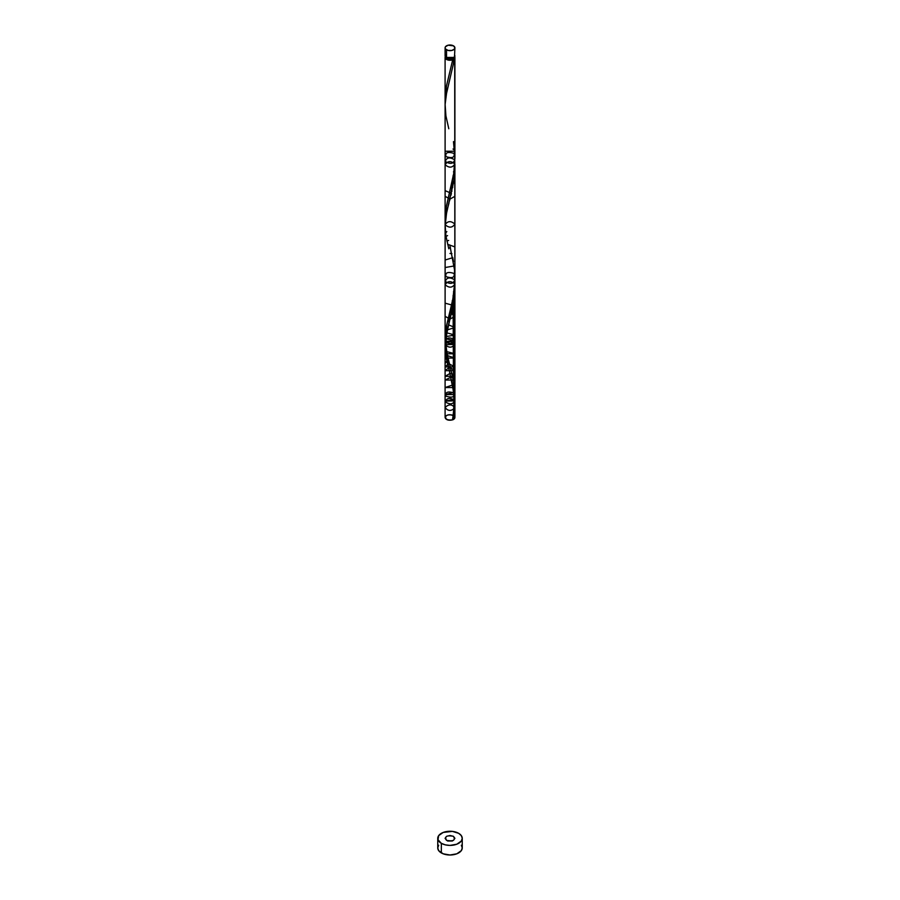 <?xml version="1.0" encoding="UTF-8"?>
<svg xmlns="http://www.w3.org/2000/svg" width="900" height="900" viewBox="0 0 900 900"><rect width="100%" height="100%" fill="white"/><g stroke="black" fill="none" stroke-linecap="round" stroke-linejoin="round"><path stroke-width="1.35" d="M445.478 54.742L445.095 55.834L446.535 57.825L446.535 49.826A4.905 2.824 180 0 1 445.095 47.824A4.905 2.824 180 0 1 448.121 45.214A4.905 2.824 180 0 1 453.465 45.833L448.121 45.214L445.478 46.744L445.095 47.824L445.478 48.915L448.121 50.445L451.879 50.445L454.522 48.915L454.905 47.824L453.465 45.833A4.905 2.824 180 0 1 454.905 47.824A4.905 2.824 180 0 1 451.879 50.445A4.905 2.824 180 0 1 446.535 49.826L446.535 57.825A4.905 2.824 0 0 0 451.879 58.444A4.905 2.824 0 0 0 454.905 55.834L454.522 54.742M446.085 57.431L447.233 59.029A3.915 2.261 0 0 0 452.767 59.029A3.915 2.261 0 0 0 453.915 57.532M438.683 845.224L437.749 847.924A12.251 7.076 0 0 0 441.338 852.93L441.338 843.322A12.251 7.076 180 0 1 437.749 838.327A12.251 7.076 180 0 1 445.309 831.791A12.251 7.076 180 0 1 458.662 833.321A12.251 7.076 180 0 1 462.251 838.327A12.251 7.076 180 0 1 454.691 844.864A12.251 7.076 180 0 1 441.338 843.322L441.338 852.93A12.251 7.076 0 0 0 454.691 854.46A12.251 7.076 0 0 0 462.251 847.924L461.317 845.224M445.185 341.752L446.006 328.478L452.914 298.721L454.86 281.317L454.702 56.633A4.905 2.824 180 0 1 454.905 57.431L445.095 57.431L445.095 98.606L446.4 86.276L452.711 59.794A4.905 2.824 180 0 1 446.535 59.434A4.905 2.824 180 0 1 445.095 57.431A4.905 2.824 180 0 1 445.298 56.633L445.478 56.351M445.129 220.219L446.062 208.114L453.791 173.531L454.871 156.465M446.085 57.532A3.915 2.261 0 0 0 447.233 59.029L450 59.693L452.767 59.029L452.711 59.794L451.181 60.176L447.896 59.985L445.095 57.431L445.106 217.822M453.465 261.63L452.723 257.512M445.095 338.636L445.129 104.625L446.299 94.466L453.308 64.215L454.084 58.995L452.767 59.029L453.915 57.431M446.366 350.798L445.838 347.805M448.808 361.215L448.121 358.526M450.956 369.608L449.516 363.949M454.489 415.339L454.826 402.48L454.084 419.04L452.711 419.827L454.905 398.644L453.465 381.645L453.465 303.289L453.465 381.645L451.654 372.544M454.905 158.614L454.905 57.431A4.905 2.824 180 0 1 454.084 58.995A0.979 0.562 0 0 0 452.711 59.794L446.445 86.051L445.23 102.442M453.465 836.325C446.681 835.076 444.375 836.415 446.535 840.33C453.319 841.579 455.625 840.24 453.465 836.325C446.681 835.076 444.375 836.415 446.535 840.33C453.319 841.579 455.625 840.24 453.465 836.325L454.905 838.327L453.465 840.33L451.879 840.938A12.251 7.076 0 0 0 448.121 840.938L446.535 840.33L445.095 838.327L446.535 836.325L450 835.504L453.465 836.325M453.015 149.029L454.545 150.199M454.072 153.45C447.851 151.47 445.129 152.516 445.928 156.6C452.149 158.58 454.871 157.534 454.072 153.45C454.871 157.534 452.149 158.58 445.928 156.6C445.129 152.516 447.851 151.47 454.072 153.45M454.691 159.829C449.73 156.881 446.603 157.421 445.309 161.471C450.27 164.407 453.397 163.868 454.691 159.829C453.397 163.868 450.27 164.407 445.309 161.471C446.603 157.421 449.73 156.881 454.691 159.829M454.871 164.115L454.905 166.264L454.871 164.115C452.25 167.929 448.999 168.12 445.129 164.666C447.75 160.852 451.001 160.672 454.871 164.115C451.001 160.672 447.75 160.852 445.129 164.666C448.999 168.12 452.25 167.929 454.871 164.115L453.769 181.35L446.535 213.266L445.106 226.496M454.905 164.385L454.905 398.644L453.465 381.645L453.105 305.359L453.769 301.365L454.905 303.176L453.105 305.359L452.306 309.409L453.218 304.774L454.905 306.911L452.306 309.409L451.418 313.369L452.554 308.25L454.905 310.669L451.418 313.369L450 319.129L451.373 313.582L454.905 316.305L450 319.129L449.044 322.808L450.484 317.216L447.277 329.895L448.56 324.844L454.905 327.544L447.277 329.895L445.928 336.623L446.895 332.865L454.905 335.048L445.928 336.623L445.309 341.494C450.27 344.43 453.397 343.89 454.691 339.851C449.73 336.904 446.603 337.444 445.309 341.494L445.129 344.689C448.999 348.142 452.25 347.951 454.871 344.137C451.001 340.695 447.75 340.875 445.129 344.689L445.106 346.511M453.476 171.776L454.522 174.847L454.286 177.289L454.522 174.847L453.476 171.776M453.015 175.826L453.994 179.685L453.465 183.274L453.994 179.685L453.015 175.826M452.272 180.653L452.723 187.369L452.272 180.653M451.598 184.219L451.879 191.396L451.598 184.219M445.095 190.643L451.418 193.354L450.956 195.289L451.418 193.354L445.095 190.643M445.095 196.279L450 199.114L449.516 200.959L450 199.114L445.095 196.279M454.905 196.279L450 199.114M449.044 202.792L448.121 206.393L449.044 202.792M447.277 209.88L446.535 213.266L447.277 209.88M445.095 215.032L445.928 216.607L445.478 219.847L445.928 216.607L445.095 215.032M445.095 220.646L445.196 223.088L445.095 220.646M452.869 419.029A0.979 0.562 180 0 1 454.084 419.04L452.531 419.647L454.084 419.04A4.905 2.824 180 0 1 452.711 419.827C448.571 420.761 446.04 419.974 445.095 417.476L445.151 224.01M445.129 224.674C447.75 220.86 451.001 220.68 454.871 224.123C452.25 227.936 448.999 228.127 445.129 224.674M445.23 229.961L445.478 232.695M445.095 233.764L446.827 231.615L445.095 233.764M446.006 236.419L447.559 235.609L446.006 236.419M446.895 240.975L448.65 240.446L446.895 240.975M447.694 244.406L454.905 246.893L447.694 244.406M448.582 247.95L450.517 247.849L448.582 247.95M449.978 253.463L451.912 253.688L449.978 253.463M445.095 260.021L452.756 257.692L445.095 260.021M445.095 267.525L454.095 265.984L445.095 267.525M454.072 273.465C447.851 271.485 445.129 272.531 445.928 276.615C452.149 278.595 454.871 277.549 454.072 273.465C454.871 277.549 452.149 278.595 445.928 276.615C445.129 272.531 447.851 271.485 454.072 273.465M454.691 279.844C449.73 276.896 446.603 277.436 445.309 281.486C450.27 284.423 453.397 283.882 454.691 279.844C453.397 283.882 450.27 284.423 445.309 281.486C446.603 277.436 449.73 276.896 454.691 279.844M454.804 281.993L454.871 284.13C451.001 280.688 447.75 280.868 445.129 284.681C448.999 288.135 452.25 287.944 454.871 284.13L454.905 293.782L453.994 299.7L454.343 296.764L454.905 298.069L453.465 303.289L453.994 299.7L453.015 295.841L453.994 299.7L453.465 381.645C455.58 394.504 455.321 407.239 452.711 419.827L454.871 400.838L445.095 401.119L453.87 399.386M454.871 284.13C452.25 287.944 448.999 288.135 445.129 284.681C447.75 280.868 451.001 280.688 454.871 284.13L454.905 417.476C452.869 420.637 449.764 421.043 445.579 418.691C445.061 415.327 447.559 414.191 453.094 415.282C448.864 414.113 446.197 414.844 445.095 417.476L445.095 344.419M453.476 291.791L454.522 294.863L454.286 297.304L454.522 294.863L453.476 291.791M452.272 300.668L452.723 307.384L453.105 305.359L445.095 303.165M451.598 304.234L451.879 311.411L451.598 304.234M450.821 307.879L450.956 315.304L450.821 307.879M445.095 316.294L450 319.129L449.516 320.974L449.471 313.493M448.481 317.351L449.044 322.808L448.121 326.407L449.044 322.808L448.481 317.351M446.558 325.53L447.277 329.895L446.535 333.281L447.277 329.895L446.558 325.53M445.095 335.048L445.928 336.623L445.478 339.863L445.928 336.623L445.095 335.048M445.129 340.369L445.196 343.103L445.129 340.369M446.197 338.884L454.905 340.673L445.309 341.494M446.085 342.72L454.905 344.419L445.129 344.689M445.23 349.976L445.478 352.71L446.827 351.63L454.905 353.79L445.095 353.79L445.478 352.71M445.714 354.577L446.006 356.434L447.559 355.624L454.905 358.076L445.095 358.076L446.006 356.434L446.895 360.99L448.65 360.461L445.095 363.184L446.895 360.99L447.694 364.421L449.561 364.095L454.905 366.919L445.095 366.919L447.694 364.421L448.582 367.965L450.517 367.864L454.905 370.676L445.095 370.676L448.582 367.965L449.044 369.765M446.006 356.434L446.535 359.303L446.006 356.434M446.895 360.99L447.277 362.689L446.895 360.99M447.694 364.421L448.121 366.188L447.694 364.421M449.978 373.478L451.912 373.702L454.905 376.312L445.095 376.312L449.978 373.478M450.866 377.257L452.756 377.707L454.905 380.048L445.095 380.048L450.866 377.257M451.879 381.195L454.005 392.94C447.694 391.05 445.027 392.13 445.995 396.202C452.306 398.104 454.973 397.012 454.005 392.94M452.419 385.088L454.905 387.551L445.095 387.551L452.419 385.088M452.723 385.2L453.465 389.295L452.723 385.2M454.793 393.975L454.905 394.571L445.095 394.571L453.42 392.546M454.433 396.63L454.725 400.354C449.876 397.35 446.738 397.856 445.275 401.873C450.124 404.887 453.262 404.381 454.725 400.354M454.826 402.48L454.871 404.1L454.826 402.48M454.882 407.858L454.882 407.858C452.081 404.089 448.819 403.954 445.118 407.464C447.919 411.233 451.181 411.368 454.882 407.858L454.759 411.604L454.882 407.858C451.181 411.368 447.919 411.233 445.118 407.464C448.819 403.954 452.081 404.089 454.882 407.858M454.084 419.04A4.905 2.824 180 0 1 452.711 419.827L454.646 405.675L454.77 393.57L453.465 381.645L449.775 364.916C449.134 362.632 446.062 350.831 446.096 343.957C446.051 336.589 447.266 328.624 449.764 320.051L454.084 299.025L454.826 282.465M445.095 151.256L454.905 151.256M454.871 400.838L454.399 416.228C455.389 417.679 454.815 418.871 452.711 419.827A0.979 0.562 180 0 1 452.509 419.366M454.433 56.216L454.759 58.106L446.625 92.824L445.129 104.422L445.916 115.875L448.796 128.767M458.662 833.321L452.385 831.386L443.194 832.444L438.683 835.616L437.985 839.711L441.338 843.322L445.309 844.864L450 845.404L456.806 844.211L461.317 841.039L462.251 838.327L461.317 835.616L458.662 833.321M451.879 840.938L448.121 840.938M437.749 838.327L437.749 847.924L438.683 850.635L443.194 853.808L450 855L456.806 853.808L461.317 850.635L462.251 847.924L462.251 838.327M452.385 840.994L447.615 840.994M445.095 47.824L445.095 55.834A4.905 2.824 0 0 0 446.535 57.825L451.879 58.444L454.522 56.914L454.905 47.824M452.486 419.423C453.476 415.17 454.77 399.825 453.049 389.34L445.241 350.134L445.613 338.726L449.764 320.051M448.796 248.782L445.916 235.89L445.129 224.438L446.625 212.839L454.084 179.01L454.826 162.45M453.465 141.615L454.894 157.264L453.938 172.463L446.445 206.066L445.23 222.458M449.775 244.901L454.489 269.662L454.702 284.929L452.711 299.812L446.445 326.081L445.23 342.473M452.711 419.827C447.289 420.446 444.983 419.186 445.793 416.025C450.248 412.695 458.246 417.105 452.711 419.827C447.289 420.446 444.983 419.186 445.793 416.025C450.248 412.695 458.246 417.105 452.711 419.827M454.905 293.782L454.905 298.069M454.905 303.176L454.905 306.911M454.905 310.669L454.905 316.305M454.905 327.544L454.905 335.048M454.905 340.673L454.905 344.419M445.095 353.79L445.095 358.076M454.905 353.79L454.905 358.076M445.095 363.184L445.095 366.919M454.905 366.919L454.905 370.676M445.095 370.676L445.095 376.312M454.905 376.312L454.905 380.048M445.095 380.048L445.095 387.551M454.905 387.551L454.905 394.571M445.095 394.571L445.095 401.119M454.905 406.294L454.905 398.644"/></g></svg>
